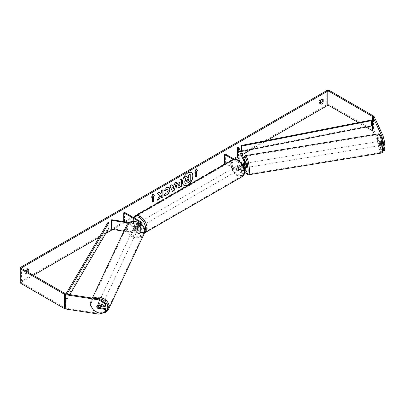 <?xml version="1.0" encoding="UTF-8"?>
<svg xmlns="http://www.w3.org/2000/svg" width="405" height="405" viewBox="0 0 405 405"><rect width="100%" height="100%" fill="white"/><g stroke="black" fill="none" stroke-linecap="round" stroke-linejoin="round"><path stroke-width="0.3" stroke-dasharray="2.02 1.52" d="M134.86 229.205A2.187 1.721 24.9 0 1 134.014 227.645A2.187 1.721 24.9 0 1 134.146 227.053A2.187 1.721 24.9 0 1 134.86 226.349L139.107 227.008A1.529 0.881 0 0 0 141.031 226.152A1.529 0.881 0 0 0 140.586 225.529L137.184 223.565A2.187 1.261 -120 0 0 137.022 223.636A2.187 1.261 -120 0 0 137.184 226.42L140.586 228.385A1.529 0.881 180 0 1 141.031 229.007A1.529 0.881 180 0 1 139.107 229.858L134.86 229.205L134.576 229.812A2.187 1.721 24.9 0 1 133.731 228.253A2.187 1.721 24.9 0 1 133.863 227.661A2.187 1.721 24.9 0 1 134.576 226.957L138.824 227.615A2.622 1.514 0 0 0 142.125 226.152A2.622 1.514 0 0 0 141.355 225.084L137.958 223.12A2.187 1.261 -120 0 0 137.791 223.19A2.187 1.261 -120 0 0 137.958 225.975L141.355 227.934A2.622 1.514 180 0 1 142.125 229.007A2.622 1.514 180 0 1 138.824 230.47L134.576 229.812M123.864 231.184L138.824 233.503A2.622 1.514 0 0 0 142.125 232.04A2.622 1.514 0 0 0 141.355 230.966L124.517 221.246L123.748 221.692L140.586 231.417A1.529 0.881 0 0 1 141.031 232.04A1.529 0.881 0 0 1 139.107 232.89L111.694 228.653L111.41 229.26M128.593 222.998L138.824 224.583A2.622 1.514 0 0 0 141.38 224.178M129.392 222.472L139.107 223.975A1.529 0.881 0 0 0 140.722 223.651M124.517 212.326L124.517 221.246M111.694 219.733L111.694 228.653M137.184 226.42L137.958 225.975M137.184 223.565L137.958 223.12M134.86 226.349L134.576 226.957M101.407 306.737A2.187 1.736 25.2 0 1 99.053 307.517A2.187 1.736 25.2 0 1 97.322 305.481A2.187 1.736 25.2 0 1 97.453 304.874A2.187 1.736 25.2 0 1 99.731 304.074A2.187 1.736 25.2 0 1 101.534 305.998M96.886 307.324A2.187 1.721 24.9 0 0 97.362 308.033L97.752 307.192A2.187 1.736 25.2 0 0 100.764 307.658L100.369 308.494M138.237 228.298A2.187 1.736 25.2 0 1 138.1 228.901A2.187 1.736 25.2 0 1 137.629 229.463L137.29 230.182A2.187 1.736 25.2 0 1 134.273 229.716L134.612 228.997A2.187 1.736 25.2 0 1 134.014 227.645A2.187 1.736 25.2 0 1 134.151 227.038A2.187 1.736 25.2 0 1 134.622 226.481L134.283 227.2A2.187 1.736 25.2 0 1 137.295 227.666L137.634 226.947A2.187 1.736 25.2 0 1 138.237 228.298M137.725 229.377A2.187 1.736 25.2 0 1 137.594 229.984A2.187 1.736 25.2 0 1 135.24 230.759A2.187 1.736 25.2 0 1 133.508 228.724A2.187 1.736 25.2 0 1 133.64 228.121A2.187 1.736 25.2 0 1 135.994 227.342A2.187 1.736 25.2 0 1 137.725 229.377M134.612 228.997L137.629 229.463M137.634 226.947L134.622 226.481M97.453 304.874L96.891 306.074A2.187 1.736 25.2 0 1 96.891 306.074A2.187 1.736 25.2 0 1 97.362 305.517L97.372 305.517M100.45 305.826L100.774 305.142A2.187 1.736 25.2 0 0 97.757 304.676L97.362 305.517M97.757 304.676L100.774 305.142M100.764 307.658L97.752 307.192M137.29 230.182L134.273 229.716M134.283 227.2L137.295 227.666M137.442 229.974A2.187 1.736 25.2 0 1 137.31 230.582A2.187 1.736 25.2 0 1 134.956 231.361A2.187 1.736 25.2 0 1 133.225 229.321A2.187 1.736 25.2 0 1 133.356 228.719A2.187 1.736 25.2 0 1 135.715 227.939A2.187 1.736 25.2 0 1 137.442 229.974M101.822 305.532A2.187 1.736 25.2 0 1 101.69 306.139A2.187 1.736 25.2 0 1 99.336 306.919A2.187 1.736 25.2 0 1 97.605 304.879A2.187 1.736 25.2 0 1 97.737 304.276A2.187 1.736 25.2 0 1 100.091 303.497A2.187 1.736 25.2 0 1 101.822 305.532M90.998 303.856A9.021 7.168 25.2 0 1 91.55 301.36A9.021 7.168 25.2 0 1 101.28 298.141A9.021 7.168 25.2 0 1 108.429 306.555A9.021 7.168 25.2 0 1 107.877 309.055A9.021 7.168 25.2 0 1 98.147 312.27A9.021 7.168 25.2 0 1 90.998 303.856M126.618 228.304A9.021 7.168 25.2 0 1 127.175 225.803A9.021 7.168 25.2 0 1 136.9 222.588A9.021 7.168 25.2 0 1 144.048 230.997A9.021 7.168 25.2 0 1 143.497 233.498A9.021 7.168 25.2 0 1 133.766 236.712A9.021 7.168 25.2 0 1 126.618 228.304M191.368 172.601A7.366 4.253 120 0 0 191.292 172.555A7.366 4.253 120 0 0 187.606 172.92A7.366 4.253 120 0 0 182.797 179.415A7.366 4.253 120 0 0 183.926 185.318A7.366 4.253 120 0 0 184.002 185.358M25.996 271.031A2.187 1.261 120 0 0 25.96 271.127L25.96 273.755L25.034 273.218A2.187 1.261 120 0 0 25.333 273.532A2.187 1.261 120 0 0 26.426 273.421A2.187 1.261 120 0 0 27.662 271.993M25.96 273.755A2.187 1.261 120 0 0 26.259 274.063A2.187 1.261 120 0 0 27.353 273.957A2.187 1.261 120 0 0 28.588 272.53M320.395 103.761L319.469 103.229L319.469 100.602A2.187 1.261 -60 0 1 321.955 98.683A2.187 1.261 -60 0 1 322.248 98.997L322.248 99.144M320.395 103.614A2.187 1.261 -60 0 1 319.768 103.538A2.187 1.261 -60 0 1 319.469 103.229M382.862 144.018L381.449 140.97L382.715 140.778L384.75 145.162M383.515 145.355L382.715 143.628A2.187 0.461 81.2 0 1 382.487 141.715A2.187 0.461 81.2 0 1 382.715 140.778M381.449 140.97A2.187 0.461 -98.8 0 0 381.221 141.912A2.187 0.461 -98.8 0 0 381.449 143.826L383.191 147.577M266.915 140.464L251.146 149.566M242.124 154.776L237.968 157.175M234.581 159.13L134.025 217.186M133.478 217.5L112.752 229.468M105.72 233.528L99.22 237.279M33.377 275.294L21.946 281.895A1.311 0.754 0 0 0 21.561 282.432A1.311 0.754 0 0 0 21.946 282.963L65.463 308.089A1.311 0.754 0 0 0 66.05 308.286L99.205 313.414L98.866 314.143M384.75 150.635L383.054 150.068L374.169 130.926A2.622 1.514 0 0 0 373.491 130.248L329.974 105.123A2.622 1.514 0 0 0 326.268 105.123L21.02 281.359A2.622 1.514 0 0 0 20.25 282.432M27.813 269.133L27.813 268.986A2.187 1.261 120 0 0 27.515 268.677A2.187 1.261 120 0 0 25.034 270.591L25.034 273.218M105.533 305.831L97.939 304.656A2.187 1.721 -155.1 0 0 97.22 305.36A2.187 1.721 -155.1 0 0 97.939 307.511L100.83 307.957M105.533 311.303L99.205 313.414M366.115 127.059L358.329 122.568M383.054 150.068L381.788 150.265L374.468 134.49M381.788 150.265L383.069 150.69M381.449 143.826L382.715 143.628M320.395 101.139L319.469 100.602M97.939 307.511L97.671 308.078M97.939 304.656L97.6 305.385M25.96 271.127L25.034 270.591M190.112 174.039L190.112 181.192L187.186 182.883L185.333 183.364M186.396 176.185L187.697 177.603M151.642 197.027L152.943 193.671M152.326 196.633L152.477 201.892M195.58 171.659L195.58 177.01M196.162 168.784L194.896 172.054M172.019 185.692L174.57 184.397M174.413 184.31L175.006 182.883M174.849 182.792L176.772 181.86M172.363 191.368L169.903 185.824M169.751 185.738L171.73 184.771M173.198 188.558L173.887 186.143M178.311 186.052L179.967 185.49M179.81 185.404L179.81 183.516M176.955 188.001L176.307 186.558C176.423 184.791 177.309 183.424 178.964 182.458L179.967 182.058M179.81 181.966L179.967 180.017M179.81 179.926L181.678 179.03M159.094 192.066L156.932 193.134L159.352 195.807L157.165 200.313M162.881 189.879L161.17 190.689L161.17 192.537L160.542 193.701M161.17 194.932L161.327 197.736M157.013 200.227L157.302 200.06M164.055 190.639L166.617 187.404L168.961 187.201M164.354 195.21L164.076 194.982M163.924 194.891L165.367 193.084M167.635 189.186L168.035 190.315L166.561 193.048L165.351 193.104M188.396 178.929L187.262 179.405L186.346 180.782L186.614 181.298M243.653 163.539L244.706 163.372L245.845 165.827A2.622 1.514 180 0 1 245.936 166.217M245.369 167.655L244.706 166.227A2.187 0.461 81.2 0 1 244.478 164.314A2.187 0.461 81.2 0 1 244.706 163.372M244.23 167.635L243.653 166.389A2.187 0.461 81.2 0 1 243.425 164.476A2.187 0.461 81.2 0 1 243.587 163.574L244.838 163.372A2.187 0.451 80.7 0 1 244.903 163.331A2.187 0.451 80.7 0 1 245.643 165.113L244.377 165.321A2.187 0.451 80.7 0 1 244.554 166.916A2.187 0.451 80.7 0 1 244.509 167.564M244.063 167.67A2.622 1.514 180 0 1 241.461 167.29L238.059 165.326A2.187 1.261 -120 0 0 237.897 165.397A2.187 1.261 -120 0 0 238.059 168.181L241.461 170.14A2.622 1.514 0 0 0 244.711 170.353M238.499 146.969L238.499 155.885L245.845 171.715A2.622 1.514 180 0 1 245.936 172.105M244.59 173.426A2.622 1.514 180 0 1 241.461 173.173L225.403 163.903M239.932 161.408L244.787 171.877A1.529 0.881 180 0 1 244.843 172.105A1.529 0.881 180 0 1 243.896 172.92A1.529 0.881 180 0 1 242.231 172.727L225.393 163.007L224.618 163.453M243.871 164.01L244.787 165.989A1.529 0.881 180 0 1 244.843 166.217A1.529 0.881 180 0 1 243.896 167.032A1.529 0.881 180 0 1 242.231 166.845L238.834 164.881A2.187 1.261 -120 0 0 238.666 164.951A2.187 1.261 -120 0 0 238.834 167.736L242.231 169.695A1.529 0.881 0 0 0 244.585 169.563M242.615 164.643A2.622 1.514 180 0 1 241.461 164.258L233.153 159.464M225.393 154.087L225.393 163.007M241.937 163.64L234.191 159.17M237.446 156.052L238.499 155.885M238.834 167.736L238.059 168.181M238.834 164.881L238.059 165.326M243.653 166.389L244.706 166.227M238.368 165.863A2.187 1.261 60 0 1 239.795 167.786A2.187 1.261 60 0 1 239.461 169.538A2.187 1.261 60 0 1 238.368 169.432A2.187 1.261 60 0 1 236.94 167.503A2.187 1.261 60 0 1 237.274 165.751A2.187 1.261 60 0 1 238.368 165.863M239.461 169.538L239.927 169.27A2.187 1.261 60 0 1 239.927 169.27A2.187 1.261 60 0 1 238.834 169.163A2.187 1.261 60 0 1 237.73 167.989L238.656 167.452A2.187 1.261 60 0 1 238.656 164.956L240.864 166.232A2.187 1.261 60 0 1 240.864 168.728L238.656 167.452M237.73 167.989L239.937 169.265L240.864 168.728M240.864 166.232L239.937 166.764A2.187 1.261 60 0 0 238.834 165.594A2.187 1.261 60 0 0 237.74 165.488A2.187 1.261 60 0 1 237.74 165.488L238.656 164.956M139.214 224.917A2.187 1.261 60 0 1 139.214 227.413L140.14 226.881A2.187 1.261 60 0 1 140.13 226.886A2.187 1.261 60 0 1 139.042 226.775A2.187 1.261 60 0 1 137.938 225.605L137.011 226.142A2.187 1.261 60 0 1 137.011 223.641L139.214 224.917L140.14 224.38A2.187 1.261 60 0 0 139.042 223.211A2.187 1.261 60 0 0 137.948 223.099L138.409 222.831A2.187 1.261 60 0 1 139.502 222.942A2.187 1.261 60 0 1 140.93 224.866A2.187 1.261 60 0 1 140.596 226.618A2.187 1.261 60 0 1 139.502 226.511A2.187 1.261 60 0 1 138.075 224.583A2.187 1.261 60 0 1 138.409 222.831M139.214 227.413L137.011 226.142M237.274 165.751L237.74 165.488L239.937 166.764M140.596 226.618L140.13 226.886L137.938 225.605M137.938 223.109L140.14 224.38M140.277 222.497A2.187 1.261 60 0 1 141.704 224.421A2.187 1.261 60 0 1 141.365 226.172A2.187 1.261 60 0 1 140.277 226.061A2.187 1.261 60 0 1 138.849 224.137A2.187 1.261 60 0 1 139.183 222.385A2.187 1.261 60 0 1 140.277 222.497M237.598 166.308A2.187 1.261 60 0 1 239.026 168.232A2.187 1.261 60 0 1 238.687 169.984A2.187 1.261 60 0 1 237.598 169.877A2.187 1.261 60 0 1 236.171 167.948A2.187 1.261 60 0 1 236.505 166.202A2.187 1.261 60 0 1 237.598 166.308M237.598 175.456A9.021 5.209 60 0 1 231.701 167.508A9.021 5.209 60 0 1 233.088 160.279A9.021 5.209 60 0 1 237.598 160.724A9.021 5.209 60 0 1 243.491 168.677A9.021 5.209 60 0 1 242.109 175.907A9.021 5.209 60 0 1 237.598 175.456M140.277 231.645A9.021 5.209 60 0 1 134.379 223.697A9.021 5.209 60 0 1 135.766 216.467A9.021 5.209 60 0 1 140.277 216.913A9.021 5.209 60 0 1 146.17 224.861A9.021 5.209 60 0 1 144.787 232.095A9.021 5.209 60 0 1 140.277 231.645M380.371 142.064A2.187 0.451 80.7 0 1 380.584 141.127A2.187 0.451 80.7 0 1 381.171 142.241A2.187 0.451 80.7 0 1 381.5 144.499A2.187 0.451 80.7 0 1 381.287 145.435A2.187 0.451 80.7 0 1 380.7 144.317A2.187 0.451 80.7 0 1 380.371 142.064M383.434 142.56A2.187 0.451 80.7 0 1 383.611 144.155A2.187 0.451 80.7 0 1 383.464 145.051L382.659 143.309A2.187 0.451 80.7 0 1 382.482 141.715A2.187 0.451 80.7 0 1 382.629 140.819L383.434 142.56L381.955 142.803A2.187 0.451 80.7 0 0 381.216 141.021A2.187 0.451 80.7 0 0 381.151 141.061L382.629 140.819M246.245 167.538A2.187 0.451 80.7 0 1 245.653 166.425A2.187 0.451 80.7 0 1 245.324 164.167A2.187 0.451 80.7 0 1 245.536 163.23A2.187 0.451 80.7 0 1 245.936 163.762M245.531 167.63A2.187 0.451 80.7 0 1 244.868 165.863L243.602 166.07A2.187 0.451 80.7 0 1 243.425 164.476A2.187 0.451 80.7 0 1 243.435 164.065M244.377 165.321L243.78 164.025M243.602 166.07L244.321 167.614M382.659 143.309L381.181 143.552A2.187 0.451 80.7 0 0 381.92 145.334A2.187 0.451 80.7 0 0 381.986 145.294L382.998 145.127M381.151 141.061L381.955 142.803M381.986 145.294L381.181 143.552M245.678 167.604L244.868 165.863M244.838 163.372L245.643 165.113M246.382 163.995A2.187 0.451 80.7 0 1 246.589 163.058A2.187 0.451 80.7 0 1 247.182 164.172A2.187 0.451 80.7 0 1 247.511 166.43A2.187 0.451 80.7 0 1 247.298 167.366A2.187 0.451 80.7 0 1 246.711 166.252A2.187 0.451 80.7 0 1 246.382 163.995M379.313 142.236A2.187 0.451 80.7 0 1 379.525 141.299A2.187 0.451 80.7 0 1 380.118 142.413A2.187 0.451 80.7 0 1 380.447 144.671A2.187 0.451 80.7 0 1 380.234 145.608A2.187 0.451 80.7 0 1 379.647 144.494A2.187 0.451 80.7 0 1 379.313 142.236M382.214 148.483A9.021 1.853 80.7 0 1 381.338 152.356A9.021 1.853 80.7 0 1 378.908 147.739A9.021 1.853 80.7 0 1 377.546 138.424A9.021 1.853 80.7 0 1 378.422 134.551A9.021 1.853 80.7 0 1 380.852 139.168A9.021 1.853 80.7 0 1 382.214 148.483M249.277 170.242A9.021 1.853 80.7 0 1 248.402 174.115A9.021 1.853 80.7 0 1 245.972 169.498A9.021 1.853 80.7 0 1 244.61 160.183A9.021 1.853 80.7 0 1 245.486 156.31A9.021 1.853 80.7 0 1 247.916 160.927A9.021 1.853 80.7 0 1 249.277 170.242M371.02 120.082L371.02 125.434L241.203 150.847M371.02 125.434L371.37 126.031M65.914 293.99L63.919 297.386L63.919 302.738L107.938 227.787L107.938 222.436M108.97 227.99L107.938 227.787M63.919 297.386L64.952 297.589L64.952 302.94L69.847 294.602M64.952 297.589L66.967 294.157M63.919 302.738L64.952 302.94M138.824 230.47L138.824 233.503M141.355 227.934L141.355 230.966M139.107 229.858L139.107 232.89M140.586 228.385L140.586 231.417M140.586 223.55L140.586 225.529M141.355 222.051L141.355 225.084M138.824 224.583L138.824 227.615M139.107 223.975L139.107 227.008M93.499 298.262A9.72 7.725 -154.8 0 0 90.922 301.062A9.72 7.725 -154.8 0 0 90.325 303.755A9.72 7.725 -154.8 0 0 98.025 312.817A9.72 7.725 -154.8 0 0 108.51 309.354M105.346 311.708A8.632 6.86 25.2 0 1 104.095 312.402M103.002 312.766A8.632 6.86 25.2 0 1 91.095 304.514A8.632 6.86 25.2 0 1 96.461 298.718M144.129 233.796A9.72 7.725 25.2 0 1 133.645 237.264A9.72 7.725 25.2 0 1 125.945 228.197A9.72 7.725 25.2 0 1 126.542 225.504M127.281 227.762A8.632 6.86 -154.8 0 0 135.594 236.145A8.632 6.86 -154.8 0 0 143.952 230.339A8.632 6.86 -154.8 0 0 135.64 221.955A8.632 6.86 -154.8 0 0 127.281 227.762M21.946 282.963L21.946 281.895M21.02 267.087L21.02 281.359M326.268 90.857L326.268 105.123M66.05 294.015L66.05 308.286M65.463 293.817L65.463 308.089M374.169 116.66L374.169 130.926M373.491 115.982L373.491 130.248M329.974 90.857L329.974 105.123M245.845 168.682L245.845 171.715M241.461 170.14L241.461 173.173M242.231 169.695L242.231 172.727M244.787 169.3L244.787 171.877M242.231 163.812L242.231 166.845M241.461 164.258L241.461 167.29M245.845 162.795L245.845 165.827M244.787 163.412L244.787 165.989M232.738 159.671A9.72 5.614 -120 0 0 231.245 167.462A9.72 5.614 -120 0 0 237.598 176.028A9.72 5.614 -120 0 0 242.458 176.509M238.368 160.598A8.632 4.981 60 0 1 244.473 171.168A8.632 4.981 60 0 1 238.368 174.692A8.632 4.981 60 0 1 232.267 164.121A8.632 4.981 60 0 1 238.368 160.598M145.137 232.698A9.72 5.614 60 0 1 140.277 232.217A9.72 5.614 60 0 1 133.923 223.651A9.72 5.614 60 0 1 135.417 215.86M134.333 217.996A8.632 4.981 -120 0 0 134.161 225.053A8.632 4.981 -120 0 0 139.502 231.771A8.632 4.981 -120 0 0 144.747 231.351M378.31 133.858A9.72 1.995 -99.3 0 0 377.364 138.034A9.72 1.995 -99.3 0 0 378.832 148.073A9.72 1.995 -99.3 0 0 381.449 153.049M378.7 138.469A8.632 1.772 80.7 0 1 380.847 136.247A8.632 1.772 80.7 0 1 383.171 148.093A8.632 1.772 80.7 0 1 381.024 150.311A8.632 1.772 80.7 0 1 378.7 138.469M248.513 174.808A9.72 1.995 80.7 0 1 245.896 169.832A9.72 1.995 80.7 0 1 244.428 159.793A9.72 1.995 80.7 0 1 245.374 155.616M243.78 158.34A8.632 1.772 -99.3 0 0 243.658 160.572A8.632 1.772 -99.3 0 0 245.916 172.282M142.125 229.007L142.125 232.04M141.031 229.007L141.031 232.04M142.125 224.881L142.125 226.152M141.031 223.12L141.031 226.152M134.146 227.053L133.863 227.661M100.784 313.505L93.459 310.493L90.285 303.912L90.922 301.062L92.325 298.08M138.1 228.901L137.594 229.984M134.151 227.038L133.64 228.121M137.31 230.582L101.69 306.139M127.175 225.803L91.55 301.36M143.497 233.498L107.877 309.055M133.356 228.719L97.737 304.276M26.259 274.063L25.333 273.532M320.694 104.075L319.768 103.538M21.561 268.161L21.561 282.432M322.881 99.22L321.955 98.683M97.22 305.36L96.881 306.089M28.446 269.209L27.515 268.677M244.843 169.072L244.843 172.105M244.843 163.185L244.843 166.217M238.666 164.951L237.897 165.397M144.433 233.017L143.081 233.25L139.73 232.273L134.997 227.286L133.402 223.327L133.083 220.598L133.746 217.657M141.365 226.172L238.687 169.984M135.766 216.467L233.088 160.279M144.787 232.095L242.109 175.907M139.183 222.385L236.505 166.202M243.724 158.223L244.114 165.63L245.896 172.368M380.584 141.127L381.216 141.021M244.903 163.331L245.536 163.23M381.287 145.435L381.92 145.334M246.589 163.058L379.525 141.299M248.402 174.115L381.338 152.356M245.486 156.31L378.422 134.551M247.298 167.366L380.234 145.608"/><path stroke-width="0.61" d="M141.38 224.178A2.622 1.514 0 0 0 142.125 223.12A2.622 1.514 0 0 0 141.355 222.051L124.517 212.326L123.748 212.772L123.748 221.596M140.722 223.651A1.529 0.881 0 0 0 141.031 223.12A1.529 0.881 0 0 0 140.586 222.497L123.748 212.772M128.593 222.998L111.41 220.34L111.694 219.733L129.392 222.472M111.41 220.34L111.41 229.26L123.864 231.184M101.534 305.998A2.187 1.736 25.2 0 1 101.544 306.134A2.187 1.736 25.2 0 1 101.407 306.737L100.84 307.937A2.187 1.736 25.2 0 1 100.369 308.494L97.357 308.028A2.187 1.736 25.2 0 1 96.754 306.681A2.187 1.736 25.2 0 1 96.886 306.079M97.372 305.517L100.379 305.983A2.187 1.736 25.2 0 1 100.977 307.334A2.187 1.736 25.2 0 1 100.84 307.937M187.763 185.039A7.366 4.253 120 0 0 192.577 178.549A7.366 4.253 120 0 0 191.449 172.646A7.366 4.253 120 0 0 187.763 173.011A7.366 4.253 120 0 0 182.949 179.501A7.366 4.253 120 0 0 184.078 185.409A7.366 4.253 120 0 0 187.763 185.039M184.002 185.358A7.366 4.253 120 0 0 187.606 184.953A7.366 4.253 120 0 0 192.4 178.529A7.366 4.253 120 0 0 191.368 172.601M322.248 99.144L322.248 101.62A2.187 1.261 -60 0 1 320.861 103.432A2.187 1.261 -60 0 1 320.395 103.614M321.788 103.963A2.187 1.261 -60 0 1 320.694 104.075A2.187 1.261 -60 0 1 320.395 103.761L320.395 101.139A2.187 1.261 -60 0 1 322.881 99.22A2.187 1.261 -60 0 1 323.18 99.534L323.18 102.156A2.187 1.261 -60 0 1 321.788 103.963M159.504 195.893L157.165 200.313L159.195 199.144L161.327 195.018L161.327 197.913L163.038 196.926L163.038 189.788L161.327 190.78L161.327 192.623L160.699 193.792L159.145 192.036L157.089 193.225L159.504 195.893M172.176 185.779L174.57 184.397L175.006 182.883L176.772 181.86L174.16 190.512L172.52 191.459L169.903 185.824L171.73 184.771L172.176 185.779L171.634 184.827M358.329 122.568L329.047 105.659A1.311 0.754 0 0 0 327.194 105.659L266.915 140.464M251.146 149.566L242.124 154.776M237.968 157.175L234.581 159.13M134.025 217.186L133.478 217.5M112.752 229.468L105.72 233.528M99.22 237.279L33.377 275.294M381.788 135.994L383.054 135.797L384.75 142.545L383.484 142.737L381.788 135.994L372.904 116.853A1.311 0.754 0 0 0 372.565 116.513L329.047 91.388A1.311 0.754 0 0 0 327.194 91.388L21.946 267.624A1.311 0.754 0 0 0 21.561 268.161A1.311 0.754 0 0 0 21.946 268.692L65.463 293.817A1.311 0.754 0 0 0 66.05 294.015L99.205 299.143L105.533 303.213L105.533 305.831L105.194 306.56L97.6 305.385A2.187 1.721 24.9 0 0 96.881 306.089A2.187 1.721 24.9 0 0 96.886 307.324M28.588 272.53A2.187 1.261 120 0 0 28.74 272.15L28.74 269.522A2.187 1.261 120 0 0 28.446 269.209A2.187 1.261 120 0 0 25.996 271.031M151.551 197.255L152.943 193.671L154.33 195.65L153.404 196.187L153.404 201.538L152.477 202.07L152.477 196.719L151.551 197.255M196.658 171.214L197.584 170.677L196.197 168.698L194.805 172.282L195.731 171.75L195.731 177.101L196.658 176.565L196.658 171.214L196.658 176.565M176.458 186.67L176.458 186.649C176.58 184.882 177.466 183.516 179.116 182.544L179.967 182.058L179.967 180.017L181.678 179.03L181.678 186.163L179.03 187.692L177.031 188.047L176.458 186.67M165.367 193.084L166.718 193.139L168.191 190.401L167.71 189.221L166.718 189.327L165.321 190.998L164.035 190.684L166.769 187.495L169.042 187.247L169.958 189.363C169.806 191.727 168.718 193.59 166.698 194.952C165.468 195.605 164.592 195.615 164.076 194.982L165.493 193.185M164.43 195.256L164.076 194.982M383.054 135.797L374.169 116.66A2.622 1.514 0 0 0 373.491 115.982L329.974 90.857A2.622 1.514 0 0 0 326.268 90.857L21.02 267.087A2.622 1.514 0 0 0 20.25 268.161A2.622 1.514 0 0 0 21.02 269.229L64.537 294.354A2.622 1.514 0 0 0 65.711 294.744L98.866 299.877L99.205 299.143M27.662 271.993A2.187 1.261 120 0 0 27.813 271.613L27.813 269.133M100.83 307.957L105.533 308.686L105.194 309.415L97.6 308.24A2.187 1.721 24.9 0 1 97.362 308.033M105.533 303.213L105.194 303.942L105.194 306.56M105.194 303.942L98.866 299.877M20.25 268.161L20.25 282.432A2.622 1.514 0 0 0 21.02 283.5L64.537 308.625A2.622 1.514 0 0 0 65.711 309.015L98.866 314.143L105.194 312.032L105.533 311.303L105.533 308.686M105.194 309.415L105.194 312.032M383.484 148.21L384.75 148.017L384.75 150.635L383.484 150.832L383.191 147.577M374.468 134.49L372.904 131.124A1.311 0.754 0 0 0 372.565 130.785L366.115 127.059M383.484 142.737L383.484 145.36L382.862 144.018M383.069 150.69L383.484 150.832M383.484 145.36L384.75 145.162L384.75 142.545M384.75 148.017L383.515 145.355M323.18 99.534L322.461 99.119M323.18 102.156L322.248 101.62M28.74 269.522L28.026 269.107M28.74 272.15L27.813 271.613M185.181 183.278L184.771 181.992L186.047 179.061L184.569 177.42L186.553 176.276L187.798 177.719L188.548 177.284L188.548 175.122L190.264 174.13L190.264 181.278L187.338 182.969L185.287 183.338M185.166 183.268L184.619 181.901L185.89 178.969L184.569 177.42M187.697 177.603L188.396 177.198L188.396 175.031L190.264 174.13M184.417 177.329L186.553 176.276M152.908 193.757L154.33 195.65M154.178 195.559L153.404 196.187M153.252 196.096L153.404 201.538M152.477 201.892L153.252 201.447M151.642 197.027L152.477 196.719M196.506 176.474L195.731 176.919M194.896 172.054L195.731 171.75M196.506 171.123L197.432 170.591L196.162 168.784M174.044 186.229L172.667 187.029L173.35 188.649L174.044 186.229L172.667 187.029M172.51 186.938L173.35 188.649M176.555 181.987L174.16 190.512M174.003 190.421L172.454 191.317M178.175 185.586L178.382 186.108L179.967 185.49L179.967 183.607L178.018 185.5L178.311 186.052M178.175 185.566L179 183.986L179.967 183.607M181.521 179.116L181.678 186.163M181.521 186.072L178.873 187.601L176.955 188.001M160.699 193.792L159.094 192.066M161.327 197.736L162.881 196.835L162.881 189.879M157.302 200.06L159.043 199.052L161.327 195.018M168.961 187.201L169.801 189.272C169.649 191.636 168.566 193.499 166.546 194.866L164.354 195.21M167.635 189.186L166.561 189.236L165.321 190.998M165.169 190.912L164.055 190.639M186.497 180.893L187.429 181.202L188.548 180.554L188.548 178.838L187.419 179.491L186.497 180.873L186.685 181.354M186.614 181.298L188.396 180.468L188.396 178.929M243.435 164.065A2.187 0.451 80.7 0 1 243.572 163.579A2.187 0.461 81.2 0 1 243.653 163.539L243.871 164.01M244.711 170.353A2.622 1.514 0 0 0 245.936 169.072A2.622 1.514 0 0 0 245.845 168.682L245.369 167.655M245.936 169.072L245.936 172.105A2.622 1.514 180 0 1 244.59 173.426M244.585 169.563A1.529 0.881 0 0 0 244.843 169.072A1.529 0.881 0 0 0 244.787 168.844L244.23 167.635M242.615 164.643A2.622 1.514 180 0 0 245.936 163.185A2.622 1.514 180 0 0 245.845 162.795L238.499 146.969L237.446 147.131L244.787 162.957A1.529 0.881 180 0 1 244.843 163.185A1.529 0.881 180 0 1 243.896 164A1.529 0.881 180 0 1 242.231 163.812L241.937 163.64M225.403 163.903L224.618 163.453L224.618 154.533L225.393 154.087L234.191 159.17M233.153 159.464L224.618 154.533M245.936 163.185L245.936 166.217A2.622 1.514 180 0 1 244.063 167.67M237.446 147.131L237.446 156.052L239.932 161.408M245.936 163.762A2.187 0.451 80.7 0 1 246.453 166.602A2.187 0.451 80.7 0 1 246.245 167.538L245.607 167.645A2.187 0.451 80.7 0 1 245.531 167.63M243.587 163.574L243.78 164.025M244.509 167.564A2.187 0.451 80.7 0 1 244.412 167.812L245.678 167.604A2.187 0.451 80.7 0 1 245.607 167.645M382.998 145.127L383.353 145.071M241.203 145.496L241.203 150.847L241.552 151.445L241.552 146.094L241.203 145.496L371.02 120.082L371.37 120.68L371.37 126.031L241.552 151.445M371.37 120.68L241.552 146.094M65.914 293.99L107.938 222.436L108.97 222.639L108.97 227.99L69.847 294.602M66.967 294.157L108.97 222.639M140.586 222.497L140.586 223.55M92.325 298.08L126.542 225.504A9.72 7.725 25.2 0 1 137.022 222.036A9.72 7.725 25.2 0 1 144.727 231.103A9.72 7.725 25.2 0 1 144.129 233.796L108.51 309.354A9.72 7.725 -154.8 0 0 109.102 306.661A9.72 7.725 -154.8 0 0 103.589 298.51A9.72 7.725 -154.8 0 0 93.499 298.262M96.461 298.718A8.632 6.86 25.2 0 1 107.765 307.096A8.632 6.86 25.2 0 1 105.346 311.708M104.095 312.402A8.632 6.86 25.2 0 1 103.002 312.766M327.194 91.388L327.194 105.659M21.946 267.624L21.946 268.692M65.711 294.744L65.711 309.015M329.047 91.388L329.047 105.659M372.565 116.513L372.565 130.785M372.904 116.853L372.904 131.124M21.02 269.229L21.02 283.5M64.537 294.354L64.537 308.625M244.787 168.844L244.787 169.3M244.787 162.957L244.787 163.412M242.458 176.509A9.72 5.614 -120 0 0 243.947 168.723A9.72 5.614 -120 0 0 237.598 160.152A9.72 5.614 -120 0 0 232.738 159.671C233.832 158.8 235.634 158.942 238.145 160.102L242.873 165.083L244.468 169.042C245.455 171.928 244.787 174.418 242.458 176.509L144.433 233.017M232.738 159.671L135.417 215.86A9.72 5.614 60 0 1 140.277 216.341A9.72 5.614 60 0 1 146.625 224.907A9.72 5.614 60 0 1 145.137 232.698M144.747 231.351A8.632 4.981 -120 0 0 144.808 224.304A8.632 4.981 -120 0 0 139.502 217.677A8.632 4.981 -120 0 0 134.333 217.996M382.396 148.873A9.72 1.995 -99.3 0 0 380.928 138.834A9.72 1.995 -99.3 0 0 378.31 133.858C381.5 133.604 382.846 142.317 383.206 148.25C383.029 152.862 382.578 152.417 381.449 153.049A9.72 1.995 -99.3 0 0 382.396 148.873M243.724 158.223L244.453 156.148L245.374 155.616A9.72 1.995 80.7 0 1 247.992 160.593A9.72 1.995 80.7 0 1 249.46 170.632A9.72 1.995 80.7 0 1 248.513 174.808L381.449 153.049M245.916 172.282A8.632 1.772 -99.3 0 0 248.123 170.196A8.632 1.772 -99.3 0 0 246.215 159.368A8.632 1.772 -99.3 0 0 243.78 158.34M142.125 223.12L142.125 224.881M108.51 309.354L105.447 312.503L100.784 313.505M144.129 233.796L144.762 230.941C145.294 222.279 129.808 217.5 126.542 225.504M135.417 215.86L133.746 217.657M245.374 155.616L378.31 133.858M245.896 172.368L247.465 174.595L248.513 174.808"/></g></svg>
